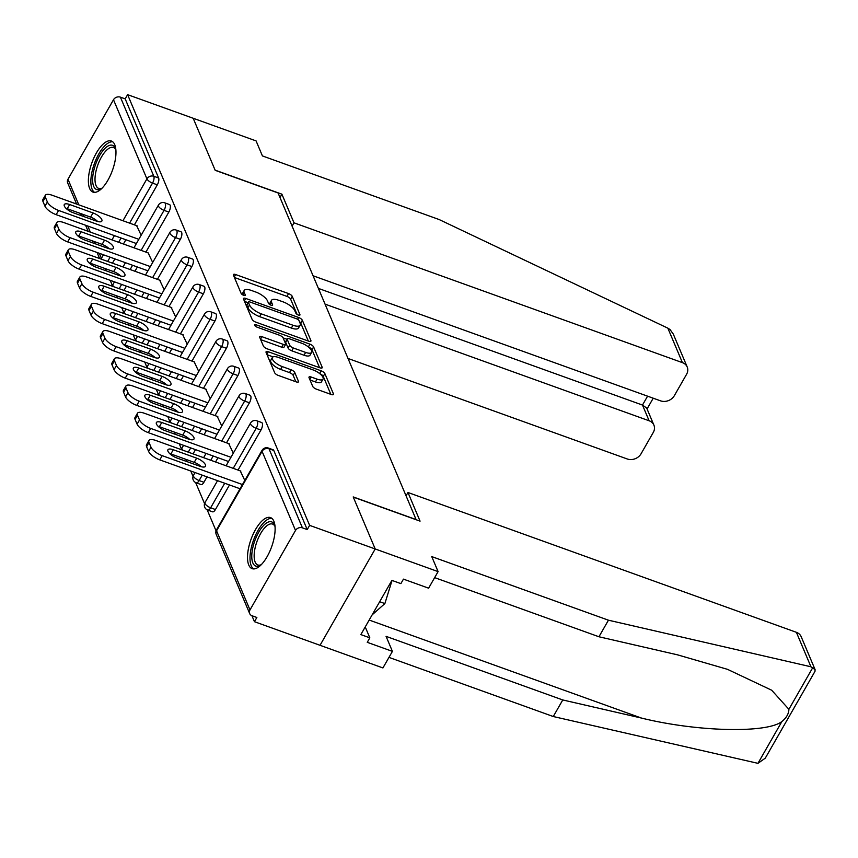 <?xml version="1.0" encoding="UTF-8"?>
<svg xmlns="http://www.w3.org/2000/svg" width="858" height="858" viewBox="0 0 858 858"><rect width="100%" height="100%" fill="white"/><g stroke="black" fill="none" stroke-linecap="round" stroke-linejoin="round"><path stroke-width="1.29" d="M298.38 315.036A2.392 0.879 29.8 0 0 299.946 315.015A2.392 0.879 29.8 0 0 299.925 314.575L292.235 296.353A3.411 1.255 29.8 0 0 288.567 293.586L235.65 274.539A3.411 1.255 29.8 0 0 233.419 274.56A3.411 1.255 29.8 0 0 233.44 275.193L241.141 293.404A2.392 0.879 29.8 0 0 243.704 295.345A2.392 0.879 29.8 0 0 245.27 295.334A2.392 0.879 29.8 0 0 245.249 294.895L244.251 292.535A10.929 4 29.8 0 1 244.176 290.487A10.929 4 29.8 0 1 251.34 290.433L255.748 292.02A10.929 4 29.8 0 1 267.481 300.89L268.479 303.249A2.392 0.879 29.8 0 0 271.042 305.191A2.392 0.879 29.8 0 0 272.608 305.18A2.392 0.879 29.8 0 0 272.587 304.729L271.589 302.37A10.929 4 29.8 0 1 271.514 300.332A10.929 4 29.8 0 1 278.678 300.279L283.086 301.866A10.929 4 29.8 0 1 294.82 310.735L295.817 313.095A2.392 0.879 29.8 0 0 298.38 315.036M273.863 521.214A27.134 10.95 -70.2 0 0 270.506 517.589A27.134 10.95 -70.2 0 0 253.11 534.266A27.134 10.95 -70.2 0 0 248.766 565.025A27.134 10.95 -70.2 0 0 252.123 568.65A27.134 10.95 -70.2 0 0 269.519 551.973A27.134 10.95 -70.2 0 0 273.863 521.214M114.715 144.648A27.134 10.95 -70.2 0 0 111.358 141.023A27.134 10.95 -70.2 0 0 93.972 157.7A27.134 10.95 -70.2 0 0 89.629 188.46A27.134 10.95 -70.2 0 0 92.986 192.085A27.134 10.95 -70.2 0 0 110.371 175.407A27.134 10.95 -70.2 0 0 114.715 144.648M312.698 386.357A3.411 1.255 29.8 0 0 316.355 389.135L331.199 394.476A3.411 1.255 29.8 0 0 333.44 394.455A3.411 1.255 29.8 0 0 333.419 393.822L324.871 373.584A3.411 1.255 29.8 0 0 321.203 370.817L268.297 351.769A3.411 1.255 29.8 0 0 266.055 351.791A3.411 1.255 29.8 0 0 266.077 352.424L274.624 372.662A3.411 1.255 29.8 0 0 278.292 375.429L296.224 381.885A3.411 1.255 29.8 0 0 298.466 381.864A3.411 1.255 29.8 0 0 298.434 381.231L294.777 372.565A3.411 1.255 29.8 0 0 291.119 369.798L282.228 366.591A9.138 3.346 29.8 0 1 272.361 357.475A9.138 3.346 29.8 0 1 278.346 357.421L313.181 369.959A9.138 3.346 29.8 0 1 323.048 379.086A9.138 3.346 29.8 0 1 317.052 379.139L311.25 377.048A3.411 1.255 29.8 0 0 309.009 377.059A3.411 1.255 29.8 0 0 309.041 377.702L312.698 386.357M313.063 275.761L660.542 400.836A10.435 8.752 157.1 0 0 674.356 395.645L686.572 374.303A10.435 8.752 157.1 0 0 687.204 366.999A10.435 8.752 157.1 0 0 682.421 362.634L667.846 328.164L439.114 219.53L262.419 155.92L256.081 140.905L193.189 118.265L215.186 170.313L278.067 192.953L416.098 519.562L353.206 496.921L375.203 548.97L309.62 525.364L127.606 94.659L125.193 98.874L120.399 97.147L153.829 176.265L158.623 177.992L125.193 98.874M279.987 197.501L281.896 194.176L215.111 170.141L193.189 118.265L127.606 94.659M308.676 341.162A3.411 1.255 29.8 0 0 310.907 341.141A3.411 1.255 29.8 0 0 310.886 340.497L302.338 320.27A3.411 1.255 29.8 0 0 298.67 317.503L245.763 298.455A3.411 1.255 29.8 0 0 243.522 298.466A3.411 1.255 29.8 0 0 243.543 299.11L252.091 319.337A3.411 1.255 29.8 0 0 255.759 322.115L308.676 341.162M313.599 346.932L322.158 367.16A3.411 1.255 29.8 0 1 322.179 367.803A3.411 1.255 29.8 0 1 319.937 367.814L267.02 348.766A3.411 1.255 29.8 0 1 263.363 345.999L259.706 337.344A3.411 1.255 29.8 0 1 259.684 336.701A3.411 1.255 29.8 0 1 261.915 336.679L283.376 344.412A3.411 1.255 29.8 0 0 285.617 344.39A3.411 1.255 29.8 0 0 285.596 343.747L283.161 338.009A3.411 1.255 29.8 0 0 279.504 335.231L257.164 327.198A2.392 0.879 29.8 0 1 254.579 324.807A2.392 0.879 29.8 0 1 256.145 324.796L309.942 344.155A3.411 1.255 29.8 0 1 313.599 346.932L311.99 349.742L319.584 367.685M76.609 204.054L67.653 182.872A5.223 4.376 -22.9 0 1 67.975 179.225L113.492 99.743A5.223 4.376 -22.9 0 1 120.399 97.147M438.095 571.61L428.603 588.18L403.453 579.129L400.879 583.622L391.891 580.383L360.853 634.588L369.83 637.826L367.256 642.32L392.417 651.372L386.068 636.357L562.762 699.956L553.271 716.527L757.946 763.341L765.293 758.14L814.993 671.353L815.1 669.637L810.949 666.784L608.44 620.195L431.746 556.595L438.095 571.61L375.203 548.97L320.034 645.302L254.451 621.696L251.92 615.701M309.62 525.364L307.207 529.579L302.424 527.852A5.223 4.376 157.1 0 0 295.517 530.448L249.989 609.931A5.223 4.376 157.1 0 0 249.678 613.577A5.223 4.376 157.1 0 0 252.07 615.765L256.864 617.481L254.451 621.696M216.066 530.877L207.175 509.834M204.558 503.625L195.667 482.593M193.039 476.383L190.776 471.031M186.765 461.54L185.832 459.33M181.521 449.131L179.258 443.779M175.257 434.298L174.313 432.078M170.013 421.889L167.75 416.538M163.739 407.046L162.806 404.837M158.494 394.637L156.231 389.285M152.22 379.804L151.287 377.584M146.975 367.396L144.723 362.044M140.712 352.552L139.768 350.343M135.467 340.143L133.204 334.792M129.193 325.311L128.26 323.091M123.949 312.902L121.686 307.55M117.675 298.058L116.742 295.849M112.43 285.65L110.178 280.309M106.167 270.817L105.234 268.597M136.626 225.654L141.162 235.242M295.517 530.448L262.076 451.329A5.223 4.376 157.1 0 1 268.983 448.734A5.223 2.102 -70.2 0 0 268.339 448.037L273.123 449.764A5.223 2.102 109.8 0 1 273.777 450.461L268.983 448.734L302.424 527.852M307.207 529.579L273.777 450.461M158.623 177.992A5.223 2.102 109.8 0 1 157.314 184.824L134.395 224.85M125.869 239.747L123.423 244.004M114.897 258.901L112.452 263.159M260.95 430.04L256.156 428.324A5.223 2.102 109.8 0 0 257.464 421.482A5.223 2.102 -70.2 0 0 256.821 420.785L261.615 422.511A5.223 2.102 109.8 0 1 262.258 423.209A5.223 2.102 109.8 0 1 260.95 430.04L238.031 470.077M229.494 484.963L215.433 509.523A5.223 2.102 109.8 0 1 212.559 511.818L207.765 510.092A5.223 2.102 -70.2 0 0 210.639 507.797L215.433 509.523M249.442 402.799L244.648 401.072A5.223 2.102 109.8 0 0 245.956 394.24A5.223 2.102 -70.2 0 0 245.302 393.543L250.096 395.27A5.223 2.102 109.8 0 1 250.74 395.967A5.223 2.102 109.8 0 1 249.442 402.799L226.512 442.825M217.986 457.722L215.54 461.979M207.014 476.876L203.914 482.282A5.223 2.102 109.8 0 1 201.04 484.566L196.257 482.839A5.223 2.102 -70.2 0 0 199.131 480.555L203.914 482.282M237.923 375.547L233.129 373.831A5.223 2.102 109.8 0 0 234.438 366.988A5.223 2.102 -70.2 0 0 233.794 366.302L238.588 368.018A5.223 2.102 109.8 0 1 239.232 368.715A5.223 2.102 109.8 0 1 237.923 375.547L214.993 415.583M206.467 430.469L204.032 434.738M195.495 449.624L193.061 453.882M226.405 348.305L221.621 346.578A5.223 2.102 109.8 0 0 222.919 339.747A5.223 2.102 -70.2 0 0 222.276 339.049L227.07 340.776A5.223 2.102 109.8 0 1 227.713 341.473A5.223 2.102 109.8 0 1 226.405 348.305L203.485 388.331M194.948 403.228L192.514 407.486M183.987 422.383L181.542 426.641M214.897 321.053L210.103 319.337A5.223 2.102 109.8 0 0 211.411 312.505A5.223 2.102 -70.2 0 0 210.757 311.808L215.551 313.524A5.223 2.102 109.8 0 1 216.195 314.221A5.223 2.102 109.8 0 1 214.897 321.053L191.967 361.089M183.44 375.986L180.995 380.244M172.469 395.13L170.034 399.388M203.378 293.811L198.584 292.085A5.223 2.102 109.8 0 0 199.893 285.253A5.223 2.102 -70.2 0 0 199.249 284.556L204.043 286.282A5.223 2.102 109.8 0 1 204.687 286.98A5.223 2.102 109.8 0 1 203.378 293.811L180.459 333.837M171.922 348.734L169.487 352.992M160.95 367.889L158.516 372.147M191.86 266.559L187.076 264.843A5.223 2.102 109.8 0 0 188.374 258.011A5.223 2.102 -70.2 0 0 187.73 257.314L192.524 259.03A5.223 2.102 109.8 0 1 193.168 259.727A5.223 2.102 109.8 0 1 191.86 266.559L168.94 306.596M160.414 321.493L157.969 325.75M149.442 340.637L146.997 344.895M180.352 239.318L175.558 237.591A5.223 2.102 109.8 0 0 176.866 230.759A5.223 2.102 -70.2 0 0 176.222 230.062L181.006 231.789A5.223 2.102 109.8 0 1 181.649 232.486A5.223 2.102 109.8 0 1 180.352 239.318L157.422 279.343M148.895 294.24L146.45 298.498M137.923 313.395L135.489 317.653M168.833 212.076L164.039 210.349A5.223 2.102 109.8 0 0 165.347 203.518A5.223 2.102 -70.2 0 0 164.704 202.82L169.498 204.536A5.223 2.102 109.8 0 1 170.141 205.234A5.223 2.102 109.8 0 1 168.833 212.076L145.914 252.102M137.377 266.999L134.942 271.257M126.416 286.143L123.97 290.412M148.144 252.906L152.681 262.484M159.663 280.148L164.2 289.736M171.171 307.4L175.708 316.977M182.69 334.641L187.226 344.23M194.198 361.894L198.745 371.471M205.716 389.135L210.253 398.713M217.235 416.387L221.772 425.965M228.743 443.629L233.279 453.206M240.261 470.881L244.798 480.459M271.514 300.332L269.905 303.142A10.929 4 29.8 0 0 269.777 304.558M244.176 290.487L242.567 293.297A10.929 4 29.8 0 0 242.439 294.712M297.04 314.339L290.626 299.163A3.411 1.255 29.8 0 0 286.958 296.396L234.406 277.477M248.069 302.67L244.509 301.394M308.312 341.034L300.729 323.08A3.411 1.255 29.8 0 0 299.41 321.6M299.024 320.678A2.392 0.879 29.8 0 0 296.45 318.736L250.01 302.016A2.392 0.879 29.8 0 0 248.445 302.027A2.392 0.879 29.8 0 0 248.455 302.477L249.506 304.965A10.929 4 29.8 0 0 261.229 313.835L292.986 325.257A10.929 4 29.8 0 0 300.139 325.203A10.929 4 29.8 0 0 300.064 323.166L299.024 320.678M248.445 302.027L246.836 304.837A2.392 0.879 29.8 0 0 246.847 305.287L248.455 302.477M300.139 325.203L298.53 328.013A10.929 4 29.8 0 1 291.377 328.067L259.62 316.645A10.929 4 29.8 0 1 247.898 307.775L246.847 305.287M260.671 339.618L281.767 347.222A3.411 1.255 29.8 0 0 284.009 347.2L285.617 344.39M283.108 337.891L287.001 339.285M305.641 352.424A9.138 3.346 29.8 0 0 311.636 352.381A9.138 3.346 29.8 0 0 301.769 343.254L289.5 338.835A3.411 1.255 29.8 0 0 287.258 338.856A3.411 1.255 29.8 0 0 287.28 339.489L289.704 345.238A3.411 1.255 29.8 0 0 293.372 348.005L305.641 352.424L304.032 355.233A9.138 3.346 29.8 0 0 310.028 355.191L311.636 352.381M287.258 338.856L285.65 341.656A3.411 1.255 29.8 0 0 285.671 342.299L287.28 339.489M304.032 355.233L291.763 350.815A3.411 1.255 29.8 0 1 288.095 348.037L285.671 342.299M311.99 349.742A3.411 1.255 29.8 0 0 308.408 346.997M323.048 379.086L321.439 381.896A9.138 3.346 29.8 0 1 315.444 381.939L309.995 379.987M272.361 357.475L270.753 360.285A9.138 3.346 29.8 0 0 280.62 369.401L282.228 366.591M295.871 381.756L293.168 375.375A3.411 1.255 29.8 0 0 289.511 372.608L280.62 369.401M273.058 356.874L267.042 354.708M330.845 394.348L323.262 376.394A3.411 1.255 29.8 0 0 319.83 373.713M42.975 201.469L44.959 206.188L47.372 201.973L45.388 197.254L42.975 201.469A10.435 3.829 -150.2 0 1 42.9 199.517L45.313 195.302A10.435 3.829 29.8 0 0 45.388 197.254M47.372 201.973A10.435 3.829 29.8 0 0 58.58 210.446L56.167 214.661L136.411 243.543M56.167 214.661A10.435 3.829 -150.2 0 1 44.959 206.188M66.023 208.344A8.172 2.992 -150.2 0 1 67.235 208.719L90.594 217.128A8.172 2.992 -150.2 0 1 97.694 221.514M45.313 195.302A10.435 3.829 29.8 0 1 52.156 195.249L137.205 225.868M58.58 210.446L138.824 239.328M93.007 212.923A8.172 2.992 -150.2 0 1 101.845 221.085A8.172 2.992 -150.2 0 1 96.482 221.128L73.123 212.72A8.172 2.992 -150.2 0 1 64.296 204.547A8.172 2.992 -150.2 0 1 69.648 204.515L93.007 212.923L90.594 217.128M54.483 228.711L56.478 233.43L58.891 229.215L56.896 224.506L54.483 228.711A10.435 3.829 -150.2 0 1 54.419 226.759L56.832 222.554A10.435 3.829 29.8 0 0 56.896 224.506M58.891 229.215A10.435 3.829 29.8 0 0 70.088 237.687L67.675 241.902L147.93 270.796M67.675 241.902A10.435 3.829 -150.2 0 1 56.478 233.43M77.542 235.585A8.172 2.992 -150.2 0 1 78.754 235.971L102.113 244.38A8.172 2.992 -150.2 0 1 109.213 248.756M56.832 222.554A10.435 3.829 29.8 0 1 63.664 222.501L148.724 253.11M70.088 237.687L150.332 266.581M104.526 240.165A8.172 2.992 -150.2 0 1 113.353 248.337A8.172 2.992 -150.2 0 1 108.001 248.37L84.631 239.961A8.172 2.992 -150.2 0 1 75.804 231.799A8.172 2.992 -150.2 0 1 81.167 231.757L104.526 240.165L102.113 244.38M66.002 255.963L67.996 260.682L70.41 256.467L68.415 251.748L66.002 255.963A10.435 3.829 -150.2 0 1 65.927 254.011L68.34 249.796A10.435 3.829 29.8 0 0 68.415 251.748M70.41 256.467A10.435 3.829 29.8 0 0 81.607 264.94L79.193 269.155L159.438 298.037M79.193 269.155A10.435 3.829 -150.2 0 1 67.996 260.682M89.05 262.838A8.172 2.992 -150.2 0 1 90.272 263.213L113.631 271.621A8.172 2.992 -150.2 0 1 120.731 276.008M68.34 249.796A10.435 3.829 29.8 0 1 75.182 249.742L160.232 280.362M81.607 264.94L161.851 293.822M116.044 267.417A8.172 2.992 -150.2 0 1 124.871 275.579A8.172 2.992 -150.2 0 1 119.509 275.622L96.15 267.213A8.172 2.992 -150.2 0 1 87.323 259.041A8.172 2.992 -150.2 0 1 92.685 259.009L116.044 267.417L113.631 271.621M77.52 283.204L79.504 287.923L81.918 283.708L79.933 279L77.52 283.204A10.435 3.829 -150.2 0 1 77.445 281.252L79.858 277.048A10.435 3.829 29.8 0 0 79.933 279M81.918 283.708A10.435 3.829 29.8 0 0 93.125 292.181L90.712 296.396L170.957 325.279M90.712 296.396A10.435 3.829 -150.2 0 1 79.504 287.923M100.568 290.079A8.172 2.992 -150.2 0 1 101.78 290.465L125.139 298.874A8.172 2.992 -150.2 0 1 132.239 303.249M79.858 277.048A10.435 3.829 29.8 0 1 86.701 276.995L171.75 307.604M93.125 292.181L173.37 321.074M127.552 294.659A8.172 2.992 -150.2 0 1 136.379 302.831A8.172 2.992 -150.2 0 1 131.027 302.863L107.668 294.455A8.172 2.992 -150.2 0 1 98.842 286.293A8.172 2.992 -150.2 0 1 104.193 286.25L127.552 294.659L125.139 298.874M89.028 310.457L91.023 315.176L93.436 310.961L91.441 306.242L89.028 310.457A10.435 3.829 -150.2 0 1 88.964 308.505L91.377 304.29A10.435 3.829 29.8 0 0 91.441 306.242M93.436 310.961A10.435 3.829 29.8 0 0 104.633 319.433L102.22 323.648L182.464 352.531M102.22 323.648A10.435 3.829 -150.2 0 1 91.023 315.176M112.087 317.331A8.172 2.992 -150.2 0 1 113.299 317.707L136.658 326.115A8.172 2.992 -150.2 0 1 143.758 330.502M91.377 304.29A10.435 3.829 29.8 0 1 98.209 304.236L183.269 334.856M104.633 319.433L184.878 348.316M139.071 321.9A8.172 2.992 -150.2 0 1 147.898 330.073A8.172 2.992 -150.2 0 1 142.535 330.115L119.176 321.707A8.172 2.992 -150.2 0 1 110.35 313.535A8.172 2.992 -150.2 0 1 115.712 313.492L139.071 321.9L136.658 326.115M100.547 337.698L102.542 342.417L104.955 338.202L102.96 333.494L100.547 337.698A10.435 3.829 -150.2 0 1 100.472 335.746L102.885 331.542A10.435 3.829 29.8 0 0 102.96 333.494M104.955 338.202A10.435 3.829 29.8 0 0 116.152 346.675L113.739 350.89L193.983 379.772M113.739 350.89A10.435 3.829 -150.2 0 1 102.542 342.417M123.595 344.573A8.172 2.992 -150.2 0 1 124.818 344.959L148.177 353.367A8.172 2.992 -150.2 0 1 155.277 357.743M102.885 331.542A10.435 3.829 29.8 0 1 109.727 331.488L194.777 362.097M116.152 346.675L196.396 375.568M150.59 349.152A8.172 2.992 -150.2 0 1 159.416 357.314A8.172 2.992 -150.2 0 1 154.054 357.357L130.695 348.949A8.172 2.992 -150.2 0 1 121.868 340.787A8.172 2.992 -150.2 0 1 127.231 340.744L150.59 349.152L148.177 353.367M101.995 188.256A23.477 9.47 109.8 0 1 101.362 188.663A23.477 9.47 109.8 0 1 97.662 189.736A23.477 9.47 109.8 0 1 94.82 166.688A23.477 9.47 109.8 0 1 111.476 145.109A23.477 9.47 109.8 0 1 115.637 149.002A23.477 9.47 109.8 0 1 115.862 149.721M115.884 149.893A21.74 8.773 -70.2 0 0 113.428 147.501A21.74 8.773 -70.2 0 0 112.462 147.297A21.74 8.773 -70.2 0 0 97.415 166.13A21.74 8.773 -70.2 0 0 98.702 188.417A21.74 8.773 -70.2 0 0 99.667 188.621A21.74 8.773 -70.2 0 0 102.113 188.138M112.752 141.827A26.963 10.875 -70.2 0 0 112.505 141.795A26.963 10.875 -70.2 0 0 94.23 164.017A26.963 10.875 -70.2 0 0 94.562 192.353M261.132 564.821A23.477 9.47 109.8 0 1 260.5 565.229A23.477 9.47 109.8 0 1 256.799 566.291A23.477 9.47 109.8 0 1 253.968 543.253A23.477 9.47 109.8 0 1 270.624 521.664A23.477 9.47 109.8 0 1 274.774 525.568A23.477 9.47 109.8 0 1 275.01 526.286M275.021 526.447A21.74 8.773 -70.2 0 0 272.565 524.066A21.74 8.773 -70.2 0 0 271.6 523.863A21.74 8.773 -70.2 0 0 256.553 542.696A21.74 8.773 -70.2 0 0 257.84 564.972A21.74 8.773 -70.2 0 0 258.805 565.175A21.74 8.773 -70.2 0 0 261.25 564.693M271.889 518.382A26.963 10.875 -70.2 0 0 271.643 518.361A26.963 10.875 -70.2 0 0 253.378 540.572A26.963 10.875 -70.2 0 0 253.7 568.918M372.168 614.832L384.877 603.582L392.052 580.437M379.676 601.715L384.877 603.582M667.846 328.164L669.991 329.493L673.273 334.041L687.204 366.999M348.016 358.462L627.252 458.976A10.435 8.752 157.1 0 0 641.055 453.785L653.281 432.432A10.435 8.752 157.1 0 0 653.914 425.139A10.435 8.752 157.1 0 0 649.12 420.774L642.481 405.062L646.685 408.054L653.914 425.139M325.053 304.129L649.12 420.774M292.095 226.137L293.994 222.823L682.421 362.634M281.896 194.176L293.994 222.823M318.415 288.406L642.481 405.062L647.575 396.171M562.762 699.956L641.441 718.06C696.835 731.788 766.709 733.515 781.885 721.535C786.432 717.846 788.77 713.77 788.888 709.309L771.696 690.229L727.498 669.337L677.627 654.869L598.948 636.765L434.652 577.627M392.417 651.372L382.925 667.942L320.034 645.302L375.203 548.97L353.281 497.104L420.066 521.138L407.968 492.492L796.385 632.314A10.435 8.752 -22.9 0 1 801.168 636.668L815.1 669.637M553.271 716.527L388.974 657.389M407.968 492.492L406.059 495.817M608.44 620.195L598.948 636.765M369.83 637.826L365.229 626.941M112.055 364.95L114.05 369.669L116.463 365.454L114.468 360.735L112.055 364.95A10.435 3.829 -150.2 0 1 111.99 362.998L114.404 358.783A10.435 3.829 29.8 0 0 114.468 360.735M116.463 365.454A10.435 3.829 29.8 0 0 127.66 373.927L125.247 378.142L205.502 407.024M125.247 378.142A10.435 3.829 -150.2 0 1 114.05 369.669M135.114 371.825A8.172 2.992 -150.2 0 1 136.325 372.2L159.685 380.609A8.172 2.992 -150.2 0 1 166.784 384.995M114.404 358.783A10.435 3.829 29.8 0 1 121.246 358.73L206.295 389.35M127.66 373.927L207.915 402.81M162.098 376.394A8.172 2.992 -150.2 0 1 170.924 384.566A8.172 2.992 -150.2 0 1 165.573 384.609L142.213 376.201A8.172 2.992 -150.2 0 1 133.387 368.028A8.172 2.992 -150.2 0 1 138.739 367.985L162.098 376.394L159.685 380.609M123.573 392.192L125.568 396.911L127.981 392.696L125.987 387.988L123.573 392.192A10.435 3.829 -150.2 0 1 123.498 390.24L125.912 386.025A10.435 3.829 29.8 0 0 125.987 387.988M127.981 392.696A10.435 3.829 29.8 0 0 139.178 401.169L136.765 405.384L217.01 434.266M136.765 405.384A10.435 3.829 -150.2 0 1 125.568 396.911M146.621 399.067A8.172 2.992 -150.2 0 1 147.844 399.453L171.203 407.861A8.172 2.992 -150.2 0 1 178.303 412.237M125.912 386.025A10.435 3.829 29.8 0 1 132.754 385.971L217.814 416.591M139.178 401.169L219.423 430.062M173.616 403.646A8.172 2.992 -150.2 0 1 182.443 411.808A8.172 2.992 -150.2 0 1 177.08 411.851L153.721 403.442A8.172 2.992 -150.2 0 1 144.895 395.281A8.172 2.992 -150.2 0 1 150.257 395.238L173.616 403.646L171.203 407.861M135.092 419.444L137.087 424.152L139.5 419.948L137.505 415.229L135.092 419.444A10.435 3.829 -150.2 0 1 135.017 417.492L137.43 413.277A10.435 3.829 29.8 0 0 137.505 415.229M139.5 419.948A10.435 3.829 29.8 0 0 150.697 428.421L148.284 432.636L228.528 461.518M148.284 432.636A10.435 3.829 -150.2 0 1 137.087 424.152M158.14 426.308A8.172 2.992 -150.2 0 1 159.363 426.694L182.722 435.103A8.172 2.992 -150.2 0 1 189.811 439.489M137.43 413.277A10.435 3.829 29.8 0 1 144.273 413.224L229.322 443.833M150.697 428.421L230.941 457.303M185.135 430.888A8.172 2.992 -150.2 0 1 193.962 439.06A8.172 2.992 -150.2 0 1 188.599 439.103L165.24 430.695A8.172 2.992 -150.2 0 1 156.413 422.522A8.172 2.992 -150.2 0 1 161.765 422.479L185.135 430.888L182.722 435.103M146.6 446.686L148.595 451.405L151.008 447.19L149.013 442.471L146.6 446.686A10.435 3.829 -150.2 0 1 146.536 444.734L148.949 440.519A10.435 3.829 29.8 0 0 149.013 442.471M151.008 447.19A10.435 3.829 29.8 0 0 162.205 455.662L159.792 459.877L240.047 488.76M159.792 459.877A10.435 3.829 -150.2 0 1 148.595 451.405M169.659 453.56A8.172 2.992 -150.2 0 1 170.871 453.946L194.23 462.355A8.172 2.992 -150.2 0 1 201.33 466.731M148.949 440.519A10.435 3.829 29.8 0 1 155.791 440.465L240.841 471.085M162.205 455.662L242.46 484.555M196.643 458.14A8.172 2.992 -150.2 0 1 205.47 466.302A8.172 2.992 -150.2 0 1 200.118 466.344L176.759 457.936A8.172 2.992 -150.2 0 1 167.921 449.774A8.172 2.992 -150.2 0 1 173.284 449.731L196.643 458.14L194.23 462.355M299.549 315.229L299.925 314.575M244.873 295.549L245.249 294.895M272.211 305.394L272.587 304.729M67.975 179.225L78.797 204.837M82.808 214.328L83.741 216.538M87.752 226.029L90.315 232.089M94.316 241.57L95.259 243.79M99.271 253.271L101.405 258.344L103.453 254.783M107.271 248.112L107.668 247.426M111.98 239.886L114.414 235.628M122.951 220.731L146.933 178.861L113.492 99.743M101.072 259.062A5.223 4.376 -22.9 0 1 101.405 258.344A5.223 1.909 29.8 0 0 102.156 259.448M157.314 184.824L152.531 183.097A5.223 1.909 29.8 0 1 146.933 178.861A5.223 4.376 -22.9 0 1 153.829 176.265A5.223 2.102 109.8 0 1 152.531 183.097L129.601 223.134M268.339 448.037A5.223 5.223 0 0 0 262.044 450.353A5.223 1.909 -150.2 0 0 262.076 451.329L216.559 530.812L249.989 609.931M262.044 450.353L216.516 529.836A5.223 1.909 -150.2 0 0 216.559 530.812A5.223 4.376 157.1 0 0 216.237 534.459L249.678 613.577M121.075 238.02L118.629 242.278M110.103 257.175L107.668 261.433M141.12 250.375L164.039 210.349A5.223 1.909 29.8 0 1 158.44 206.113A5.223 1.909 -150.2 0 1 158.408 205.137L133.966 247.801M113.674 286.701A5.223 1.909 29.8 0 1 112.924 285.596A5.223 1.909 -150.2 0 1 112.891 284.62A5.223 5.223 0 0 0 112.291 286.207M132.593 265.272L130.148 269.53M121.622 284.427L119.176 288.685M176.222 230.062A5.223 5.223 0 0 0 169.927 232.379A5.223 1.909 -150.2 0 0 169.959 233.355A5.223 1.909 29.8 0 0 175.558 237.591L152.627 277.617M144.101 292.514L141.667 296.771M133.129 311.669L130.695 315.926M187.73 257.314A5.223 5.223 0 0 0 181.435 259.631A5.223 1.909 -150.2 0 0 181.478 260.607A5.223 1.909 29.8 0 0 187.076 264.843L164.146 304.869M155.62 319.766L153.174 324.024M144.648 338.921L142.213 343.179M199.249 284.556A5.223 5.223 0 0 0 192.953 286.872A5.223 1.909 -150.2 0 0 192.986 287.848A5.223 1.909 29.8 0 0 198.584 292.085L175.665 332.11M167.128 347.007L164.693 351.265M156.167 366.162L153.721 370.42M210.757 311.808A5.223 5.223 0 0 0 204.461 314.125A5.223 1.909 -150.2 0 0 204.504 315.101A5.223 1.909 29.8 0 0 210.103 319.337L187.173 359.363M178.646 374.26L176.212 378.517M167.675 393.414L165.24 397.672M222.276 339.049A5.223 5.223 0 0 0 215.98 341.366A5.223 1.909 -150.2 0 0 216.012 342.342A5.223 1.909 29.8 0 0 221.621 346.578L198.691 386.604M190.165 401.501L187.72 405.759M179.193 420.656L176.759 424.914M233.794 366.302A5.223 5.223 0 0 0 227.499 368.618A5.223 1.909 -150.2 0 0 227.531 369.594A5.223 1.909 29.8 0 0 233.129 373.831L210.21 413.856M201.673 428.753L199.238 433.011M190.712 447.897L188.267 452.166M245.302 393.543A5.223 5.223 0 0 0 239.007 395.86A5.223 1.909 -150.2 0 0 239.05 396.836A5.223 1.909 29.8 0 0 244.648 401.072L221.718 441.098M213.192 455.995L210.757 460.253M202.22 475.15L199.131 480.555A5.223 1.909 29.8 0 1 193.522 476.319A5.223 1.909 -150.2 0 1 193.49 475.343A5.223 5.223 0 0 0 196.257 482.839M256.821 420.785A5.223 5.223 0 0 0 250.525 423.101A5.223 1.909 -150.2 0 0 250.557 424.077A5.223 1.909 29.8 0 0 256.156 428.324L233.237 468.35M224.71 483.247L210.639 507.797A5.223 1.909 29.8 0 1 205.041 503.56A5.223 1.909 -150.2 0 1 205.008 502.584A5.223 5.223 0 0 0 207.765 510.092M125.193 313.942A5.223 1.909 29.8 0 1 124.442 312.838A5.223 1.909 -150.2 0 1 124.399 311.862A5.223 5.223 0 0 0 123.809 313.449M136.701 341.194A5.223 1.909 29.8 0 1 135.95 340.09A5.223 1.909 -150.2 0 1 135.918 339.114A5.223 5.223 0 0 0 135.328 340.701M148.219 368.436A5.223 1.909 29.8 0 1 147.469 367.331A5.223 1.909 -150.2 0 1 147.437 366.355A5.223 5.223 0 0 0 146.836 367.943M159.727 395.688A5.223 1.909 29.8 0 1 158.987 394.583A5.223 1.909 -150.2 0 1 158.944 393.597A5.223 5.223 0 0 0 158.355 395.195M171.246 422.93A5.223 1.909 29.8 0 1 170.495 421.825A5.223 1.909 -150.2 0 1 170.463 420.849A5.223 5.223 0 0 0 169.873 422.436M182.765 450.182A5.223 1.909 29.8 0 1 182.014 449.066A5.223 1.909 -150.2 0 1 181.971 448.091A5.223 5.223 0 0 0 181.381 449.689M270.195 304.805L271.589 302.37M242.857 294.97L244.251 292.535M234.223 277.037L235.65 274.539M286.958 296.396L288.567 293.586M290.626 299.163L292.235 296.353M244.326 300.954L245.763 298.455M297.629 319.315L298.67 317.503M300.729 323.08L302.338 320.27M310.349 341.441L310.886 340.497M247.898 307.775L249.506 304.965M259.62 316.645L261.229 313.835M291.377 328.067L292.986 325.257M321.611 368.103L322.158 367.16M260.489 339.189L261.915 336.679M281.767 347.222L283.376 344.412M255.362 326.169L256.145 324.796M308.344 346.943L309.942 344.155M288.095 348.037L289.704 345.238M291.763 350.815L293.372 348.005M309.813 379.547L311.25 377.048M315.444 381.939L317.052 379.139M289.511 372.608L291.119 369.798M293.168 375.375L294.777 372.565M297.898 382.164L298.434 381.231M266.859 354.279L268.297 351.769M319.637 373.562L321.203 370.817M323.262 376.394L324.871 373.584M332.883 394.766L333.419 393.822M67.235 208.719L69.648 204.515M78.754 235.971L81.167 231.757M90.272 263.213L92.685 259.009M101.78 290.465L104.193 286.25M113.299 317.707L115.712 313.492M124.818 344.959L127.231 340.744M757.946 763.341L781.885 721.535M788.888 709.309L812.837 667.503M810.949 666.784L796.385 632.314M369.176 620.055L641.441 718.06M136.325 372.2L138.739 367.985M147.844 399.453L150.257 395.238M159.363 426.694L161.765 422.479M170.871 453.946L173.284 449.731M80.62 213.535L81.553 215.755M85.564 225.236L88.127 231.295M92.128 240.787L93.072 242.996M97.072 252.488L99.635 258.548M164.704 202.82A5.223 5.223 0 0 0 158.408 205.137M125.44 262.698L123.005 266.956M118.758 274.356L118.286 275.182M114.468 281.853L112.891 284.62M169.927 232.379L145.485 275.053M136.958 289.94L134.513 294.197M130.277 301.608L129.805 302.424M125.987 309.094L124.399 311.862M181.435 259.631L157.003 302.295M148.466 317.192L146.032 321.45M141.795 328.85L141.323 329.676M137.505 336.347L135.918 339.114M192.953 286.872L168.511 329.547M159.985 344.433L157.55 348.691M153.303 356.102L152.831 356.917M149.013 363.588L147.437 366.355M204.461 314.125L180.03 356.789M171.503 371.686L169.058 375.943M164.822 383.344L164.35 384.169M160.532 390.84L158.944 393.597M215.98 341.366L191.548 384.041M183.011 398.927L180.577 403.185M176.34 410.596L175.869 411.411M172.05 418.082L170.463 420.849M227.499 368.618L203.056 411.282M194.53 426.179L192.095 430.437M187.848 437.837L187.376 438.663M183.558 445.334L181.971 448.091M239.007 395.86L214.575 438.524M206.049 453.421L203.603 457.679M199.367 465.09L198.895 465.905M195.077 472.576L193.49 475.343M250.525 423.101L226.094 465.776M217.557 480.673L205.008 502.584M216.516 529.836A5.223 5.223 0 0 0 216.237 534.459M653.217 398.198L647.061 408.944"/></g></svg>

